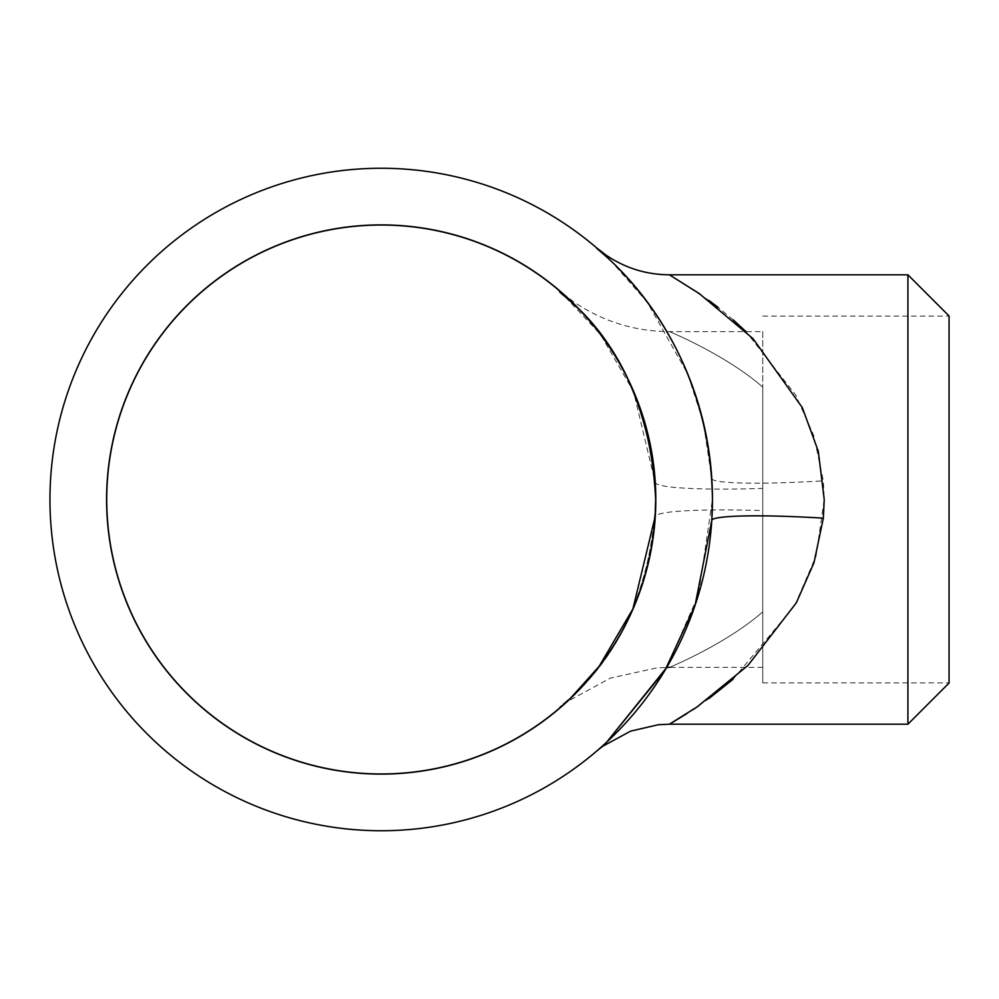 <?xml version="1.0" encoding="UTF-8"?>
<svg xmlns="http://www.w3.org/2000/svg" width="999" height="999" viewBox="0 0 999 999"><rect width="100%" height="100%" fill="white"/><g stroke="black" fill="none" stroke-linecap="round" stroke-linejoin="round"><path stroke-width="0.75" stroke-dasharray="5 3.75" d="M949.05 683.041L949.05 315.959M907.916 274.812L907.916 724.188M762.749 499.5L762.749 682.891L762.749 499.5M106.581 499.5A274.613 274.613 0 0 1 381.193 224.887A274.613 274.613 0 0 1 655.806 499.5A274.613 274.613 0 0 1 381.193 774.113A274.613 274.613 0 0 1 106.581 499.5M596.828 248.052L610.676 260.627L647.265 302.185L687.724 373.926L703.408 422.652L711.788 478.621L712.449 499.5A331.243 331.243 0 0 0 381.193 168.257A331.243 331.243 0 0 0 49.95 499.5A331.243 331.243 0 0 0 381.193 830.743A331.243 331.243 0 0 0 712.449 499.5L698.501 594.592L666.733 667.419L657.067 667.844L610.339 678.084L568.356 701.048L559.752 707.941M655.656 499.5A274.463 274.463 0 0 0 381.193 225.037A274.463 274.463 0 0 0 106.731 499.5A274.463 274.463 0 0 0 381.193 773.963A274.463 274.463 0 0 0 655.656 499.5C648.089 655.244 558.678 702.909 559.827 707.879C553.658 706.443 638.636 665.709 655.107 516.82A168.569 13.986 -176.4 0 1 762.749 510.589L762.749 611.85C728.046 642.444 674.275 665.459 669.405 667.394C674.1 665.509 727.871 642.582 762.749 611.85C728.046 642.444 674.275 665.459 669.405 667.394C674.1 665.509 727.871 642.582 762.749 611.85L762.749 387.15C728.059 356.556 674.3 333.554 669.405 331.606C674.113 333.491 727.884 356.431 762.749 387.15C728.059 356.556 674.3 333.554 669.405 331.606C674.113 333.491 727.884 356.431 762.749 387.15L762.749 510.589M669.405 724.188L671.877 722.764M686.862 713.648L692.569 709.952M698.488 705.968L708.89 698.588M733.104 679.22L794.605 605.856L816.058 556.056L824.225 499.5L823.351 480.844L813.71 435.402L795.554 394.805L745.966 331.606M733.229 319.88L717.969 307.28M708.878 300.387L669.405 274.812M762.749 331.606L762.749 387.15L762.749 331.606L669.405 331.606C634.165 331.356 602.01 321.253 572.964 301.286L559.752 291.059L600.499 334.465L633.528 391.533L655.119 482.192A168.569 13.961 -3.6 0 0 762.749 488.424M949.05 499.5L949.05 316.109L949.05 499.5M711.788 478.621A111.788 9.266 -3.6 0 0 823.351 480.844M762.749 682.891L949.05 682.891M762.749 667.394L669.405 667.394M762.749 316.109L949.05 316.109"/><path stroke-width="1.5" d="M907.916 274.812L949.05 315.959L949.05 683.041L907.916 724.188L907.916 274.812L669.405 274.812L699.113 293.456L753.046 338.673L802.297 407.567L818.293 451.223L824.225 499.5L823.338 518.169L813.973 562.762L796.353 602.784L747.939 665.471L696.94 707.03L669.405 724.188L658.391 724.725L630.556 731.156L602.709 746.265L596.703 751.061M655.806 499.5A274.613 274.613 0 0 0 381.193 224.887A274.613 274.613 0 0 0 106.581 499.5A274.613 274.613 0 0 0 381.193 774.113A274.613 274.613 0 0 0 655.806 499.5M669.405 667.394L666.733 667.419L606.768 742.07L665.047 670.242L695.042 605.444L711.788 520.404L712.449 499.5A331.243 331.243 0 0 1 381.193 830.743A331.243 331.243 0 0 1 49.95 499.5A331.243 331.243 0 0 1 381.193 168.257A331.243 331.243 0 0 1 712.449 499.5C709.952 332.055 599.65 252.173 596.828 248.052C591.033 246.266 699.163 317.008 711.788 478.621M559.765 707.929L570.766 697.976L599.2 666.246L632.904 608.915L655.107 516.82L655.656 499.5C648.201 344.093 558.716 296.016 559.827 291.121C553.621 292.52 638.661 333.291 655.119 482.192L655.656 499.5A274.463 274.463 0 0 0 381.193 225.037A274.463 274.463 0 0 0 106.731 499.5A274.463 274.463 0 0 0 381.193 773.963A274.463 274.463 0 0 0 655.656 499.5M671.877 722.764L686.862 713.648M692.569 709.952L698.488 705.968M708.89 698.588L733.104 679.22M745.966 331.606L733.229 319.88M717.969 307.28L708.878 300.387M711.788 520.404A111.788 9.266 -176.4 0 1 823.338 518.169M907.916 724.188L669.405 724.188M669.417 274.812C646.278 274.663 625.149 268.082 606.006 255.095L596.69 247.939"/></g></svg>
